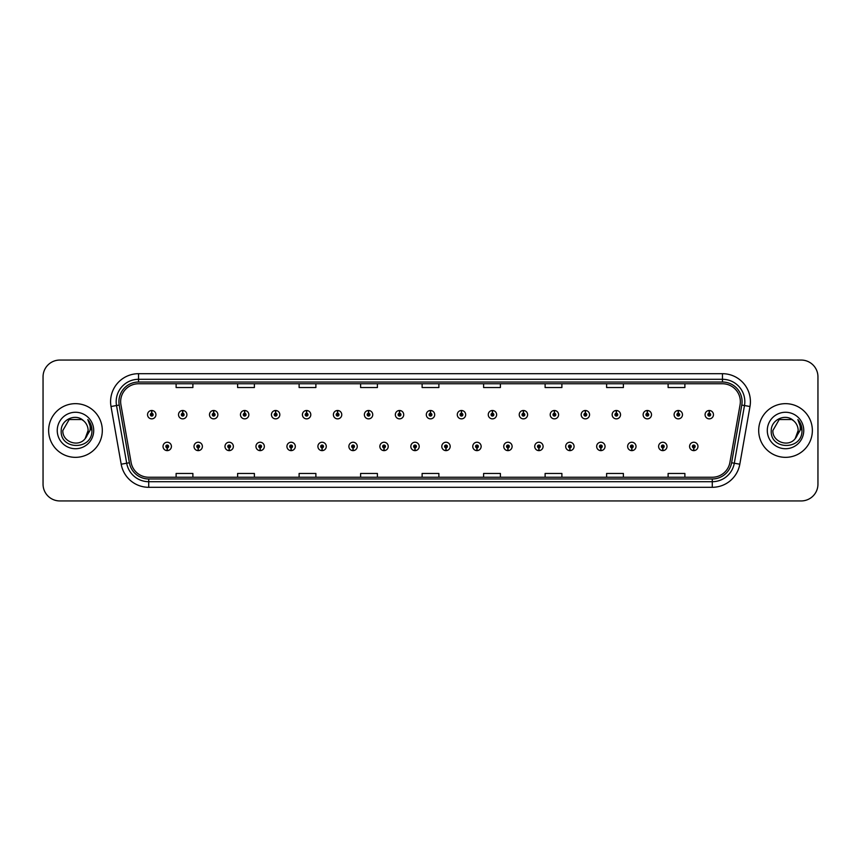 <?xml version="1.0" encoding="UTF-8"?>
<svg xmlns="http://www.w3.org/2000/svg" width="861" height="861" viewBox="0 0 861 861"><rect width="100%" height="100%" fill="white"/><g stroke="black" fill="none" stroke-linecap="round" stroke-linejoin="round"><path stroke-width="1.29" d="M198.138 447.828L198.019 450.626A4.197 4.197 0 0 0 198.385 450.626L198.256 447.828A1.399 1.399 0 0 0 199.591 446.439A1.399 1.399 0 0 0 198.202 445.04A1.399 1.399 0 0 0 196.803 446.439A1.399 1.399 0 0 0 198.138 447.828L198.17 446.988A0.56 0.56 0 0 1 197.643 446.439A0.56 0.56 0 0 1 198.202 445.88A0.56 0.56 0 0 1 198.762 446.439A0.56 0.56 0 0 1 198.224 446.988L198.256 447.828M229.112 447.828L228.994 450.626A4.197 4.197 0 0 0 229.36 450.626L229.23 447.828A1.399 1.399 0 0 0 230.565 446.439A1.399 1.399 0 0 0 229.177 445.04A1.399 1.399 0 0 0 227.778 446.439A1.399 1.399 0 0 0 229.112 447.828L229.144 446.988A0.56 0.56 0 0 1 228.617 446.439A0.56 0.56 0 0 1 229.177 445.88A0.56 0.56 0 0 1 229.726 446.439A0.56 0.56 0 0 1 229.198 446.988L229.23 447.828M260.087 447.828L259.957 450.626A4.197 4.197 0 0 0 260.323 450.626L260.205 447.828A1.399 1.399 0 0 0 261.54 446.439A1.399 1.399 0 0 0 260.14 445.04A1.399 1.399 0 0 0 258.752 446.439A1.399 1.399 0 0 0 260.087 447.828L260.119 446.988A0.56 0.56 0 0 1 259.581 446.439A0.56 0.56 0 0 1 260.14 445.88A0.56 0.56 0 0 1 260.7 446.439A0.56 0.56 0 0 1 260.173 446.988L260.205 447.828M291.061 447.828L290.932 450.626A4.197 4.197 0 0 0 291.298 450.626L291.179 447.828A1.399 1.399 0 0 0 292.514 446.439A1.399 1.399 0 0 0 291.115 445.04A1.399 1.399 0 0 0 289.716 446.439A1.399 1.399 0 0 0 291.061 447.828L291.093 446.988A0.56 0.56 0 0 1 290.555 446.439A0.56 0.56 0 0 1 291.115 445.88A0.56 0.56 0 0 1 291.675 446.439A0.56 0.56 0 0 1 291.147 446.988L291.179 447.828M322.036 447.828L321.906 450.626A4.197 4.197 0 0 0 322.272 450.626L322.154 447.828A1.399 1.399 0 0 0 323.488 446.439A1.399 1.399 0 0 0 322.089 445.04A1.399 1.399 0 0 0 320.69 446.439A1.399 1.399 0 0 0 322.036 447.828L322.068 446.988A0.56 0.56 0 0 1 321.53 446.439A0.56 0.56 0 0 1 322.089 445.88A0.56 0.56 0 0 1 322.649 446.439A0.56 0.56 0 0 1 322.122 446.988L322.154 447.828M353.01 447.828L352.881 450.626A4.197 4.197 0 0 0 353.247 450.626L353.128 447.828A1.399 1.399 0 0 0 354.463 446.439A1.399 1.399 0 0 0 353.064 445.04A1.399 1.399 0 0 0 351.665 446.439A1.399 1.399 0 0 0 353.01 447.828L353.042 446.988A0.56 0.56 0 0 1 352.504 446.439A0.56 0.56 0 0 1 353.064 445.88A0.56 0.56 0 0 1 353.623 446.439A0.56 0.56 0 0 1 353.085 446.988L353.128 447.828M383.974 447.828L383.855 450.626A4.197 4.197 0 0 0 384.221 450.626L384.103 447.828A1.399 1.399 0 0 0 385.437 446.439A1.399 1.399 0 0 0 384.038 445.04A1.399 1.399 0 0 0 382.639 446.439A1.399 1.399 0 0 0 383.974 447.828L384.017 446.988A0.56 0.56 0 0 1 383.479 446.439A0.56 0.56 0 0 1 384.038 445.88A0.56 0.56 0 0 1 384.598 446.439A0.56 0.56 0 0 1 384.06 446.988L384.103 447.828M414.948 447.828L414.83 450.626A4.197 4.197 0 0 0 415.196 450.626L415.077 447.828A1.399 1.399 0 0 0 416.412 446.439A1.399 1.399 0 0 0 415.013 445.04A1.399 1.399 0 0 0 413.614 446.439A1.399 1.399 0 0 0 414.948 447.828L414.991 446.988A0.56 0.56 0 0 1 414.453 446.439A0.56 0.56 0 0 1 415.013 445.88A0.56 0.56 0 0 1 415.572 446.439A0.56 0.56 0 0 1 415.034 446.988L415.077 447.828M445.923 447.828L445.804 450.626A4.197 4.197 0 0 0 446.17 450.626L446.052 447.828A1.399 1.399 0 0 0 447.386 446.439A1.399 1.399 0 0 0 445.987 445.04A1.399 1.399 0 0 0 444.588 446.439A1.399 1.399 0 0 0 445.923 447.828L445.966 446.988A0.56 0.56 0 0 1 445.428 446.439A0.56 0.56 0 0 1 445.987 445.88A0.56 0.56 0 0 1 446.547 446.439A0.56 0.56 0 0 1 446.009 446.988L446.052 447.828M476.897 447.828L476.779 450.626A4.197 4.197 0 0 0 477.145 450.626L477.026 447.828A1.399 1.399 0 0 0 478.361 446.439A1.399 1.399 0 0 0 476.962 445.04A1.399 1.399 0 0 0 475.563 446.439A1.399 1.399 0 0 0 476.897 447.828L476.94 446.988A0.56 0.56 0 0 1 476.402 446.439A0.56 0.56 0 0 1 476.962 445.88A0.56 0.56 0 0 1 477.521 446.439A0.56 0.56 0 0 1 476.983 446.988L477.026 447.828M507.872 447.828L507.753 450.626A4.197 4.197 0 0 0 508.119 450.626L507.99 447.828A1.399 1.399 0 0 0 509.335 446.439A1.399 1.399 0 0 0 507.936 445.04A1.399 1.399 0 0 0 506.537 446.439A1.399 1.399 0 0 0 507.872 447.828L507.915 446.988A0.56 0.56 0 0 1 507.377 446.439A0.56 0.56 0 0 1 507.936 445.88A0.56 0.56 0 0 1 508.496 446.439A0.56 0.56 0 0 1 507.958 446.988L507.99 447.828M538.846 447.828L538.728 450.626A4.197 4.197 0 0 0 539.094 450.626L538.964 447.828A1.399 1.399 0 0 0 540.31 446.439A1.399 1.399 0 0 0 538.911 445.04A1.399 1.399 0 0 0 537.512 446.439A1.399 1.399 0 0 0 538.846 447.828L538.878 446.988A0.56 0.56 0 0 1 538.351 446.439A0.56 0.56 0 0 1 538.911 445.88A0.56 0.56 0 0 1 539.47 446.439A0.56 0.56 0 0 1 538.932 446.988L538.964 447.828M569.821 447.828L569.702 450.626A4.197 4.197 0 0 0 570.068 450.626L569.939 447.828A1.399 1.399 0 0 0 571.284 446.439A1.399 1.399 0 0 0 569.885 445.04A1.399 1.399 0 0 0 568.486 446.439A1.399 1.399 0 0 0 569.821 447.828L569.853 446.988A0.56 0.56 0 0 1 569.325 446.439A0.56 0.56 0 0 1 569.885 445.88A0.56 0.56 0 0 1 570.445 446.439A0.56 0.56 0 0 1 569.907 446.988L569.939 447.828M600.795 447.828L600.677 450.626A4.197 4.197 0 0 0 601.043 450.626L600.913 447.828A1.399 1.399 0 0 0 602.248 446.439A1.399 1.399 0 0 0 600.86 445.04A1.399 1.399 0 0 0 599.46 446.439A1.399 1.399 0 0 0 600.795 447.828L600.827 446.988A0.56 0.56 0 0 1 600.3 446.439A0.56 0.56 0 0 1 600.86 445.88A0.56 0.56 0 0 1 601.419 446.439A0.56 0.56 0 0 1 600.881 446.988L600.913 447.828M631.77 447.828L631.64 450.626A4.197 4.197 0 0 0 632.006 450.626L631.888 447.828A1.399 1.399 0 0 0 633.222 446.439A1.399 1.399 0 0 0 631.823 445.04A1.399 1.399 0 0 0 630.435 446.439A1.399 1.399 0 0 0 631.77 447.828L631.802 446.988A0.56 0.56 0 0 1 631.274 446.439A0.56 0.56 0 0 1 631.823 445.88A0.56 0.56 0 0 1 632.383 446.439A0.56 0.56 0 0 1 631.856 446.988L631.888 447.828M662.744 447.828L662.615 450.626A4.197 4.197 0 0 0 662.981 450.626L662.862 447.828A1.399 1.399 0 0 0 664.197 446.439A1.399 1.399 0 0 0 662.798 445.04A1.399 1.399 0 0 0 661.409 446.439A1.399 1.399 0 0 0 662.744 447.828L662.776 446.988A0.56 0.56 0 0 1 662.238 446.439A0.56 0.56 0 0 1 662.798 445.88A0.56 0.56 0 0 1 663.357 446.439A0.56 0.56 0 0 1 662.83 446.988L662.862 447.828M693.718 447.828L693.589 450.626A4.197 4.197 0 0 0 693.955 450.626L693.837 447.828A1.399 1.399 0 0 0 695.171 446.439A1.399 1.399 0 0 0 693.772 445.04A1.399 1.399 0 0 0 692.373 446.439A1.399 1.399 0 0 0 693.718 447.828L693.751 446.988A0.56 0.56 0 0 1 693.213 446.439A0.56 0.56 0 0 1 693.772 445.88A0.56 0.56 0 0 1 694.332 446.439A0.56 0.56 0 0 1 693.805 446.988L693.837 447.828M167.163 447.828L167.045 450.626A4.197 4.197 0 0 0 167.411 450.626L167.282 447.828A1.399 1.399 0 0 0 168.627 446.439A1.399 1.399 0 0 0 167.228 445.04A1.399 1.399 0 0 0 165.829 446.439A1.399 1.399 0 0 0 167.163 447.828L167.195 446.988A0.56 0.56 0 0 1 166.668 446.439A0.56 0.56 0 0 1 167.228 445.88A0.56 0.56 0 0 1 167.787 446.439A0.56 0.56 0 0 1 167.249 446.988L167.282 447.828M182.769 413.28L182.898 410.493A4.197 4.197 0 0 0 182.532 410.493L182.65 413.28A1.399 1.399 0 0 0 181.316 414.679A1.399 1.399 0 0 0 182.715 416.078A1.399 1.399 0 0 0 184.103 414.679A1.399 1.399 0 0 0 182.769 413.28L182.736 414.119A0.56 0.56 0 0 1 183.275 414.679A0.56 0.56 0 0 1 182.715 415.239A0.56 0.56 0 0 1 182.155 414.679A0.56 0.56 0 0 1 182.683 414.119L182.65 413.28M213.743 413.28L213.872 410.493A4.197 4.197 0 0 0 213.506 410.493L213.625 413.28A1.399 1.399 0 0 0 212.29 414.679A1.399 1.399 0 0 0 213.689 416.078A1.399 1.399 0 0 0 215.078 414.679A1.399 1.399 0 0 0 213.743 413.28L213.711 414.119A0.56 0.56 0 0 1 214.238 414.679A0.56 0.56 0 0 1 213.689 415.239A0.56 0.56 0 0 1 213.13 414.679A0.56 0.56 0 0 1 213.657 414.119L213.625 413.28M244.718 413.28L244.836 410.493A4.197 4.197 0 0 0 244.47 410.493L244.599 413.28A1.399 1.399 0 0 0 243.265 414.679A1.399 1.399 0 0 0 244.653 416.078A1.399 1.399 0 0 0 246.052 414.679A1.399 1.399 0 0 0 244.718 413.28L244.685 414.119A0.56 0.56 0 0 1 245.213 414.679A0.56 0.56 0 0 1 244.653 415.239A0.56 0.56 0 0 1 244.104 414.679A0.56 0.56 0 0 1 244.632 414.119L244.599 413.28M275.692 413.28L275.811 410.493A4.197 4.197 0 0 0 275.445 410.493L275.574 413.28A1.399 1.399 0 0 0 274.239 414.679A1.399 1.399 0 0 0 275.628 416.078A1.399 1.399 0 0 0 277.027 414.679A1.399 1.399 0 0 0 275.692 413.28L275.66 414.119A0.56 0.56 0 0 1 276.187 414.679A0.56 0.56 0 0 1 275.628 415.239A0.56 0.56 0 0 1 275.068 414.679A0.56 0.56 0 0 1 275.606 414.119L275.574 413.28M306.667 413.28L306.785 410.493A4.197 4.197 0 0 0 306.419 410.493L306.548 413.28A1.399 1.399 0 0 0 305.203 414.679A1.399 1.399 0 0 0 306.602 416.078A1.399 1.399 0 0 0 308.001 414.679A1.399 1.399 0 0 0 306.667 413.28L306.634 414.119A0.56 0.56 0 0 1 307.162 414.679A0.56 0.56 0 0 1 306.602 415.239A0.56 0.56 0 0 1 306.042 414.679A0.56 0.56 0 0 1 306.581 414.119L306.548 413.28M337.641 413.28L337.76 410.493A4.197 4.197 0 0 0 337.394 410.493L337.523 413.28A1.399 1.399 0 0 0 336.177 414.679A1.399 1.399 0 0 0 337.577 416.078A1.399 1.399 0 0 0 338.976 414.679A1.399 1.399 0 0 0 337.641 413.28L337.598 414.119A0.56 0.56 0 0 1 338.136 414.679A0.56 0.56 0 0 1 337.577 415.239A0.56 0.56 0 0 1 337.017 414.679A0.56 0.56 0 0 1 337.555 414.119L337.523 413.28M368.616 413.28L368.734 410.493A4.197 4.197 0 0 0 368.368 410.493L368.486 413.28A1.399 1.399 0 0 0 367.152 414.679A1.399 1.399 0 0 0 368.551 416.078A1.399 1.399 0 0 0 369.95 414.679A1.399 1.399 0 0 0 368.616 413.28L368.573 414.119A0.56 0.56 0 0 1 369.111 414.679A0.56 0.56 0 0 1 368.551 415.239A0.56 0.56 0 0 1 367.991 414.679A0.56 0.56 0 0 1 368.53 414.119L368.486 413.28M399.59 413.28L399.708 410.493A4.197 4.197 0 0 0 399.343 410.493L399.461 413.28A1.399 1.399 0 0 0 398.126 414.679A1.399 1.399 0 0 0 399.526 416.078A1.399 1.399 0 0 0 400.925 414.679A1.399 1.399 0 0 0 399.59 413.28L399.547 414.119A0.56 0.56 0 0 1 400.085 414.679A0.56 0.56 0 0 1 399.526 415.239A0.56 0.56 0 0 1 398.966 414.679A0.56 0.56 0 0 1 399.504 414.119L399.461 413.28M430.565 413.28L430.683 410.493A4.197 4.197 0 0 0 430.317 410.493L430.435 413.28A1.399 1.399 0 0 0 429.101 414.679A1.399 1.399 0 0 0 430.5 416.078A1.399 1.399 0 0 0 431.899 414.679A1.399 1.399 0 0 0 430.565 413.28L430.522 414.119A0.56 0.56 0 0 1 431.06 414.679A0.56 0.56 0 0 1 430.5 415.239A0.56 0.56 0 0 1 429.94 414.679A0.56 0.56 0 0 1 430.478 414.119L430.435 413.28M461.539 413.28L461.657 410.493A4.197 4.197 0 0 0 461.292 410.493L461.41 413.28A1.399 1.399 0 0 0 460.075 414.679A1.399 1.399 0 0 0 461.474 416.078A1.399 1.399 0 0 0 462.874 414.679A1.399 1.399 0 0 0 461.539 413.28L461.496 414.119A0.56 0.56 0 0 1 462.034 414.679A0.56 0.56 0 0 1 461.474 415.239A0.56 0.56 0 0 1 460.915 414.679A0.56 0.56 0 0 1 461.453 414.119L461.41 413.28M492.514 413.28L492.632 410.493A4.197 4.197 0 0 0 492.266 410.493L492.384 413.28A1.399 1.399 0 0 0 491.05 414.679A1.399 1.399 0 0 0 492.449 416.078A1.399 1.399 0 0 0 493.848 414.679A1.399 1.399 0 0 0 492.514 413.28L492.47 414.119A0.56 0.56 0 0 1 493.009 414.679A0.56 0.56 0 0 1 492.449 415.239A0.56 0.56 0 0 1 491.889 414.679A0.56 0.56 0 0 1 492.427 414.119L492.384 413.28M523.477 413.28L523.606 410.493A4.197 4.197 0 0 0 523.24 410.493L523.359 413.28A1.399 1.399 0 0 0 522.024 414.679A1.399 1.399 0 0 0 523.423 416.078A1.399 1.399 0 0 0 524.823 414.679A1.399 1.399 0 0 0 523.477 413.28L523.445 414.119A0.56 0.56 0 0 1 523.983 414.679A0.56 0.56 0 0 1 523.423 415.239A0.56 0.56 0 0 1 522.864 414.679A0.56 0.56 0 0 1 523.402 414.119L523.359 413.28M554.452 413.28L554.581 410.493A4.197 4.197 0 0 0 554.215 410.493L554.333 413.28A1.399 1.399 0 0 0 552.999 414.679A1.399 1.399 0 0 0 554.398 416.078A1.399 1.399 0 0 0 555.797 414.679A1.399 1.399 0 0 0 554.452 413.28L554.419 414.119A0.56 0.56 0 0 1 554.958 414.679A0.56 0.56 0 0 1 554.398 415.239A0.56 0.56 0 0 1 553.838 414.679A0.56 0.56 0 0 1 554.366 414.119L554.333 413.28M585.426 413.28L585.555 410.493A4.197 4.197 0 0 0 585.189 410.493L585.308 413.28A1.399 1.399 0 0 0 583.973 414.679A1.399 1.399 0 0 0 585.372 416.078A1.399 1.399 0 0 0 586.761 414.679A1.399 1.399 0 0 0 585.426 413.28L585.394 414.119A0.56 0.56 0 0 1 585.932 414.679A0.56 0.56 0 0 1 585.372 415.239A0.56 0.56 0 0 1 584.813 414.679A0.56 0.56 0 0 1 585.34 414.119L585.308 413.28M616.401 413.28L616.53 410.493A4.197 4.197 0 0 0 616.164 410.493L616.282 413.28A1.399 1.399 0 0 0 614.948 414.679A1.399 1.399 0 0 0 616.347 416.078A1.399 1.399 0 0 0 617.735 414.679A1.399 1.399 0 0 0 616.401 413.28L616.368 414.119A0.56 0.56 0 0 1 616.896 414.679A0.56 0.56 0 0 1 616.347 415.239A0.56 0.56 0 0 1 615.787 414.679A0.56 0.56 0 0 1 616.315 414.119L616.282 413.28M647.375 413.28L647.494 410.493A4.197 4.197 0 0 0 647.128 410.493L647.257 413.28A1.399 1.399 0 0 0 645.922 414.679A1.399 1.399 0 0 0 647.311 416.078A1.399 1.399 0 0 0 648.71 414.679A1.399 1.399 0 0 0 647.375 413.28L647.343 414.119A0.56 0.56 0 0 1 647.87 414.679A0.56 0.56 0 0 1 647.311 415.239A0.56 0.56 0 0 1 646.762 414.679A0.56 0.56 0 0 1 647.289 414.119L647.257 413.28M678.35 413.28L678.468 410.493A4.197 4.197 0 0 0 678.102 410.493L678.231 413.28A1.399 1.399 0 0 0 676.897 414.679A1.399 1.399 0 0 0 678.285 416.078A1.399 1.399 0 0 0 679.684 414.679A1.399 1.399 0 0 0 678.35 413.28L678.317 414.119A0.56 0.56 0 0 1 678.845 414.679A0.56 0.56 0 0 1 678.285 415.239A0.56 0.56 0 0 1 677.725 414.679A0.56 0.56 0 0 1 678.264 414.119L678.231 413.28M709.324 413.28L709.442 410.493A4.197 4.197 0 0 0 709.077 410.493L709.206 413.28A1.399 1.399 0 0 0 707.86 414.679A1.399 1.399 0 0 0 709.26 416.078A1.399 1.399 0 0 0 710.659 414.679A1.399 1.399 0 0 0 709.324 413.28L709.292 414.119A0.56 0.56 0 0 1 709.819 414.679A0.56 0.56 0 0 1 709.26 415.239A0.56 0.56 0 0 1 708.7 414.679A0.56 0.56 0 0 1 709.238 414.119L709.206 413.28M151.794 413.28L151.923 410.493A4.197 4.197 0 0 0 151.558 410.493L151.676 413.28A1.399 1.399 0 0 0 150.341 414.679A1.399 1.399 0 0 0 151.74 416.078A1.399 1.399 0 0 0 153.14 414.679A1.399 1.399 0 0 0 151.794 413.28L151.762 414.119A0.56 0.56 0 0 1 152.3 414.679A0.56 0.56 0 0 1 151.74 415.239A0.56 0.56 0 0 1 151.181 414.679A0.56 0.56 0 0 1 151.708 414.119L151.676 413.28M48.636 430.5A26.842 26.842 0 0 0 75.477 457.342A26.842 26.842 0 0 0 102.308 430.5A26.842 26.842 0 0 0 75.477 403.658A26.842 26.842 0 0 0 48.636 430.5A26.842 26.842 0 0 0 75.477 457.342A26.842 26.842 0 0 0 102.308 430.5A26.842 26.842 0 0 0 75.477 403.658A26.842 26.842 0 0 0 48.636 430.5M758.692 430.5A26.842 26.842 0 0 0 785.523 457.342A26.842 26.842 0 0 0 812.364 430.5A26.842 26.842 0 0 0 785.523 403.658A26.842 26.842 0 0 0 758.692 430.5A26.842 26.842 0 0 0 785.523 457.342A26.842 26.842 0 0 0 812.364 430.5A26.842 26.842 0 0 0 785.523 403.658A26.842 26.842 0 0 0 758.692 430.5M120.648 401.646A17.887 17.887 0 0 1 138.546 383.758L722.454 383.758A17.887 17.887 0 0 1 740.073 404.756L729.902 462.454A17.887 17.887 0 0 1 712.284 477.242L148.716 477.242A17.887 17.887 0 0 1 131.098 462.454L120.927 404.756A17.887 17.887 0 0 1 120.648 401.646M118.915 401.646A19.631 19.631 0 0 0 119.216 405.057L129.387 462.755A19.631 19.631 0 0 0 148.716 478.974L712.284 478.974A19.631 19.631 0 0 0 731.613 462.755L741.784 405.057A19.631 19.631 0 0 0 722.454 382.026L138.546 382.026A19.631 19.631 0 0 0 118.915 401.646M111.015 406.51A27.95 27.95 0 0 1 138.546 373.696L722.454 373.696A27.95 27.95 0 0 1 749.985 406.51L739.814 464.208A27.95 27.95 0 0 1 712.284 487.304L148.716 487.304A27.95 27.95 0 0 1 121.186 464.208L111.015 406.51L116.515 405.531A22.364 22.364 0 0 1 138.546 379.292L722.454 379.292A22.364 22.364 0 0 1 744.485 405.531L734.304 463.229A22.364 22.364 0 0 1 712.284 481.708L148.716 481.708A22.364 22.364 0 0 1 126.696 463.229L116.515 405.531A22.364 22.364 0 0 1 116.181 401.646M817.95 376.827A16.768 16.768 0 0 0 801.182 360.059L59.818 360.059A16.768 16.768 0 0 0 43.05 376.827L43.05 484.173A16.768 16.768 0 0 0 59.818 500.941L801.182 500.941A16.768 16.768 0 0 0 817.95 484.173L817.95 376.827L817.95 484.173M422.116 383.758L422.116 387.547L438.884 387.547L438.884 383.758M360.608 383.758L360.608 387.547L377.387 387.547L377.387 383.758M299.111 383.758L299.111 387.547L315.89 387.547L315.89 383.758M237.614 383.758L237.614 387.547L254.382 387.547L254.382 383.758M176.118 383.758L176.118 387.547L192.886 387.547L192.886 383.758M483.613 383.758L483.613 387.547L500.392 387.547L500.392 383.758M545.11 383.758L545.11 387.547L561.889 387.547L561.889 383.758M606.618 383.758L606.618 387.547L623.386 387.547L623.386 383.758M668.114 383.758L668.114 387.547L684.882 387.547L684.882 383.758M438.884 477.242L438.884 473.453L422.116 473.453L422.116 477.242M377.387 477.242L377.387 473.453L360.608 473.453L360.608 477.242M315.89 477.242L315.89 473.453L299.111 473.453L299.111 477.242M254.382 477.242L254.382 473.453L237.614 473.453L237.614 477.242M192.886 477.242L192.886 473.453L176.118 473.453L176.118 477.242M500.392 477.242L500.392 473.453L483.613 473.453L483.613 477.242M561.889 477.242L561.889 473.453L545.11 473.453L545.11 477.242M623.386 477.242L623.386 473.453L606.618 473.453L606.618 477.242M684.882 477.242L684.882 473.453L668.114 473.453L668.114 477.242M43.05 376.827L43.05 484.173M801.182 360.059L59.818 360.059M59.818 500.941L801.182 500.941M155.927 414.679A4.197 4.197 0 0 0 151.923 410.493A4.197 4.197 0 0 1 155.927 414.679A4.197 4.197 0 0 1 151.74 418.866A4.197 4.197 0 0 1 147.543 414.679A4.197 4.197 0 0 1 151.558 410.493M163.03 446.439A4.197 4.197 0 0 0 167.045 450.626A4.197 4.197 0 0 1 163.03 446.439A4.197 4.197 0 0 1 167.228 442.242A4.197 4.197 0 0 1 171.414 446.439A4.197 4.197 0 0 1 167.411 450.626M186.902 414.679A4.197 4.197 0 0 0 182.898 410.493A4.197 4.197 0 0 1 186.902 414.679A4.197 4.197 0 0 1 182.715 418.866A4.197 4.197 0 0 1 178.518 414.679A4.197 4.197 0 0 1 182.532 410.493M217.876 414.679A4.197 4.197 0 0 0 213.872 410.493A4.197 4.197 0 0 1 217.876 414.679A4.197 4.197 0 0 1 213.689 418.866A4.197 4.197 0 0 1 209.492 414.679A4.197 4.197 0 0 1 213.506 410.493M248.851 414.679A4.197 4.197 0 0 0 244.836 410.493A4.197 4.197 0 0 1 248.851 414.679A4.197 4.197 0 0 1 244.653 418.866A4.197 4.197 0 0 1 240.467 414.679A4.197 4.197 0 0 1 244.47 410.493M279.825 414.679A4.197 4.197 0 0 0 275.811 410.493A4.197 4.197 0 0 1 279.825 414.679A4.197 4.197 0 0 1 275.628 418.866A4.197 4.197 0 0 1 271.441 414.679A4.197 4.197 0 0 1 275.445 410.493L275.542 412.72M194.005 446.439A4.197 4.197 0 0 0 198.019 450.626A4.197 4.197 0 0 1 194.005 446.439A4.197 4.197 0 0 1 198.202 442.242A4.197 4.197 0 0 1 202.389 446.439A4.197 4.197 0 0 1 198.385 450.626M224.979 446.439A4.197 4.197 0 0 0 228.994 450.626A4.197 4.197 0 0 1 224.979 446.439A4.197 4.197 0 0 1 229.177 442.242A4.197 4.197 0 0 1 233.363 446.439A4.197 4.197 0 0 1 229.36 450.626M255.954 446.439A4.197 4.197 0 0 0 259.957 450.626A4.197 4.197 0 0 1 255.954 446.439A4.197 4.197 0 0 1 260.14 442.242A4.197 4.197 0 0 1 264.338 446.439A4.197 4.197 0 0 1 260.323 450.626L260.226 448.387M85.131 438.658L88.113 430.5L85.164 438.615A12.635 12.635 0 0 0 88.113 430.5L85.164 438.615C78.448 447.688 62.186 441.887 62.842 430.5L69.16 419.555L81.795 419.555L83.754 420.954C76.005 412.817 61.066 419.522 61.206 430.5C59.786 450.012 91.417 450.518 91.933 431.447L91.955 430.5C91.912 426.356 90.534 422.719 87.822 419.576C89.888 422.966 90.609 426.604 89.996 430.5L85.164 438.615M88.113 430.5A12.635 12.635 0 0 0 83.754 420.954M57.246 430.5A18.232 18.232 0 0 0 75.477 448.732A18.232 18.232 0 0 0 93.709 430.5A18.232 18.232 0 0 0 75.477 412.268A18.232 18.232 0 0 0 57.246 430.5M87.822 419.576L91.955 430.984L91.18 425.506L91.955 430.984L91.18 425.506L91.955 430.984L87.94 419.716L91.955 430.974M795.177 438.658L798.158 430.5L795.209 438.615A12.635 12.635 0 0 0 798.158 430.5L795.209 438.615C788.504 447.688 772.231 441.887 772.887 430.5L779.205 419.555L791.84 419.555L793.799 420.954C786.05 412.817 771.112 419.522 771.252 430.5C769.831 450.012 801.462 450.518 801.978 431.447L802 430.5C801.957 426.356 800.579 422.719 797.867 419.576C799.934 422.966 800.655 426.604 800.041 430.5L795.209 438.615M798.158 430.5A12.635 12.635 0 0 0 793.799 420.954M767.291 430.5A18.232 18.232 0 0 0 785.523 448.732A18.232 18.232 0 0 0 803.754 430.5A18.232 18.232 0 0 0 785.523 412.268A18.232 18.232 0 0 0 767.291 430.5M797.867 419.576L802 430.984L801.225 425.506L802 430.984L801.225 425.506L802 430.984L797.986 419.716L802 430.974M310.799 414.679A4.197 4.197 0 0 0 306.785 410.493A4.197 4.197 0 0 1 310.799 414.679A4.197 4.197 0 0 1 306.602 418.866A4.197 4.197 0 0 1 302.415 414.679A4.197 4.197 0 0 1 306.419 410.493L306.516 412.72M341.774 414.679A4.197 4.197 0 0 0 337.76 410.493A4.197 4.197 0 0 1 341.774 414.679A4.197 4.197 0 0 1 337.577 418.866A4.197 4.197 0 0 1 333.39 414.679A4.197 4.197 0 0 1 337.394 410.493L337.49 412.72M372.748 414.679A4.197 4.197 0 0 0 368.734 410.493A4.197 4.197 0 0 1 372.748 414.679A4.197 4.197 0 0 1 368.551 418.866A4.197 4.197 0 0 1 364.364 414.679A4.197 4.197 0 0 1 368.368 410.493L368.465 412.72M286.928 446.439A4.197 4.197 0 0 0 290.932 450.626A4.197 4.197 0 0 1 286.928 446.439A4.197 4.197 0 0 1 291.115 442.242A4.197 4.197 0 0 1 295.312 446.439A4.197 4.197 0 0 1 291.298 450.626L291.201 448.387M317.903 446.439A4.197 4.197 0 0 0 321.906 450.626A4.197 4.197 0 0 1 317.903 446.439A4.197 4.197 0 0 1 322.089 442.242A4.197 4.197 0 0 1 326.287 446.439A4.197 4.197 0 0 1 322.272 450.626L322.175 448.387M348.877 446.439A4.197 4.197 0 0 0 352.881 450.626A4.197 4.197 0 0 1 348.877 446.439A4.197 4.197 0 0 1 353.064 442.242A4.197 4.197 0 0 1 357.261 446.439A4.197 4.197 0 0 1 353.247 450.626L353.15 448.387M403.723 414.679A4.197 4.197 0 0 0 399.708 410.493A4.197 4.197 0 0 1 403.723 414.679A4.197 4.197 0 0 1 399.526 418.866A4.197 4.197 0 0 1 395.328 414.679A4.197 4.197 0 0 1 399.343 410.493L399.439 412.72M434.697 414.679A4.197 4.197 0 0 0 430.683 410.493A4.197 4.197 0 0 1 434.697 414.679A4.197 4.197 0 0 1 430.5 418.866A4.197 4.197 0 0 1 426.303 414.679A4.197 4.197 0 0 1 430.317 410.493L430.414 412.72M465.672 414.679A4.197 4.197 0 0 0 461.657 410.493A4.197 4.197 0 0 1 465.672 414.679A4.197 4.197 0 0 1 461.474 418.866A4.197 4.197 0 0 1 457.277 414.679A4.197 4.197 0 0 1 461.292 410.493M496.636 414.679A4.197 4.197 0 0 0 492.632 410.493A4.197 4.197 0 0 1 496.636 414.679A4.197 4.197 0 0 1 492.449 418.866A4.197 4.197 0 0 1 488.252 414.679A4.197 4.197 0 0 1 492.266 410.493M527.61 414.679A4.197 4.197 0 0 0 523.606 410.493A4.197 4.197 0 0 1 527.61 414.679A4.197 4.197 0 0 1 523.423 418.866A4.197 4.197 0 0 1 519.226 414.679A4.197 4.197 0 0 1 523.24 410.493M379.852 446.439A4.197 4.197 0 0 0 383.855 450.626A4.197 4.197 0 0 1 379.852 446.439A4.197 4.197 0 0 1 384.038 442.242A4.197 4.197 0 0 1 388.236 446.439A4.197 4.197 0 0 1 384.221 450.626L384.124 448.387M410.815 446.439A4.197 4.197 0 0 0 414.83 450.626A4.197 4.197 0 0 1 410.815 446.439A4.197 4.197 0 0 1 415.013 442.242A4.197 4.197 0 0 1 419.21 446.439A4.197 4.197 0 0 1 415.196 450.626L415.099 448.387M441.79 446.439A4.197 4.197 0 0 0 445.804 450.626A4.197 4.197 0 0 1 441.79 446.439A4.197 4.197 0 0 1 445.987 442.242A4.197 4.197 0 0 1 450.185 446.439A4.197 4.197 0 0 1 446.17 450.626M472.764 446.439A4.197 4.197 0 0 0 476.779 450.626A4.197 4.197 0 0 1 472.764 446.439A4.197 4.197 0 0 1 476.962 442.242A4.197 4.197 0 0 1 481.148 446.439A4.197 4.197 0 0 1 477.145 450.626M503.739 446.439A4.197 4.197 0 0 0 507.753 450.626A4.197 4.197 0 0 1 503.739 446.439A4.197 4.197 0 0 1 507.936 442.242A4.197 4.197 0 0 1 512.123 446.439A4.197 4.197 0 0 1 508.119 450.626M558.585 414.679A4.197 4.197 0 0 0 554.581 410.493A4.197 4.197 0 0 1 558.585 414.679A4.197 4.197 0 0 1 554.398 418.866A4.197 4.197 0 0 1 550.201 414.679A4.197 4.197 0 0 1 554.215 410.493M589.559 414.679A4.197 4.197 0 0 0 585.555 410.493A4.197 4.197 0 0 1 589.559 414.679A4.197 4.197 0 0 1 585.372 418.866A4.197 4.197 0 0 1 581.175 414.679A4.197 4.197 0 0 1 585.189 410.493M620.533 414.679A4.197 4.197 0 0 0 616.53 410.493A4.197 4.197 0 0 1 620.533 414.679A4.197 4.197 0 0 1 616.347 418.866A4.197 4.197 0 0 1 612.149 414.679A4.197 4.197 0 0 1 616.164 410.493M651.508 414.679A4.197 4.197 0 0 0 647.494 410.493A4.197 4.197 0 0 1 651.508 414.679A4.197 4.197 0 0 1 647.311 418.866A4.197 4.197 0 0 1 643.124 414.679A4.197 4.197 0 0 1 647.128 410.493M682.482 414.679A4.197 4.197 0 0 0 678.468 410.493A4.197 4.197 0 0 1 682.482 414.679A4.197 4.197 0 0 1 678.285 418.866A4.197 4.197 0 0 1 674.098 414.679A4.197 4.197 0 0 1 678.102 410.493M713.457 414.679A4.197 4.197 0 0 0 709.442 410.493A4.197 4.197 0 0 1 713.457 414.679A4.197 4.197 0 0 1 709.26 418.866A4.197 4.197 0 0 1 705.073 414.679A4.197 4.197 0 0 1 709.077 410.493M534.713 446.439A4.197 4.197 0 0 0 538.728 450.626A4.197 4.197 0 0 1 534.713 446.439A4.197 4.197 0 0 1 538.911 442.242A4.197 4.197 0 0 1 543.097 446.439A4.197 4.197 0 0 1 539.094 450.626M565.688 446.439A4.197 4.197 0 0 0 569.702 450.626A4.197 4.197 0 0 1 565.688 446.439A4.197 4.197 0 0 1 569.885 442.242A4.197 4.197 0 0 1 574.072 446.439A4.197 4.197 0 0 1 570.068 450.626M596.662 446.439A4.197 4.197 0 0 0 600.677 450.626A4.197 4.197 0 0 1 596.662 446.439A4.197 4.197 0 0 1 600.86 442.242A4.197 4.197 0 0 1 605.046 446.439A4.197 4.197 0 0 1 601.043 450.626M627.637 446.439A4.197 4.197 0 0 0 631.64 450.626A4.197 4.197 0 0 1 627.637 446.439A4.197 4.197 0 0 1 631.823 442.242A4.197 4.197 0 0 1 636.021 446.439A4.197 4.197 0 0 1 632.006 450.626M658.611 446.439A4.197 4.197 0 0 0 662.615 450.626A4.197 4.197 0 0 1 658.611 446.439A4.197 4.197 0 0 1 662.798 442.242A4.197 4.197 0 0 1 666.995 446.439A4.197 4.197 0 0 1 662.981 450.626M689.586 446.439A4.197 4.197 0 0 0 693.589 450.626A4.197 4.197 0 0 1 689.586 446.439A4.197 4.197 0 0 1 693.772 442.242A4.197 4.197 0 0 1 697.97 446.439A4.197 4.197 0 0 1 693.955 450.626M722.454 373.696L722.454 382.026M116.515 405.531L119.216 405.057M148.716 487.304L148.716 478.974M712.284 478.974L712.284 487.304M731.613 462.755L739.814 464.208M121.186 464.208L129.387 462.755M741.784 405.057L749.985 406.51M138.546 373.696L138.546 382.026"/></g></svg>
